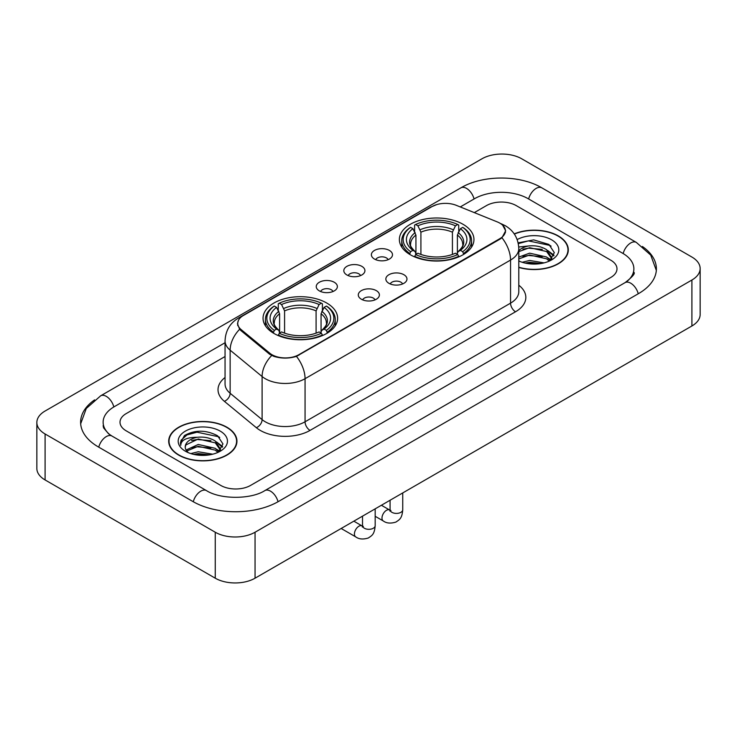 <?xml version="1.0" encoding="UTF-8"?>
<svg xmlns="http://www.w3.org/2000/svg" width="737" height="737" viewBox="0 0 737 737"><rect width="100%" height="100%" fill="white"/><g stroke="black" fill="none" stroke-linecap="round" stroke-linejoin="round"><path stroke-width="1.11" d="M326.703 303.008A37.292 21.53 0 0 0 286.067 298.338A37.292 21.53 0 0 0 263.045 318.227A37.292 21.53 0 0 0 273.961 333.456A37.292 21.53 0 0 0 314.607 338.117A37.292 21.53 0 0 0 337.629 318.227A37.292 21.53 0 0 0 326.703 303.008M463.039 224.297A37.292 21.53 0 0 0 422.393 219.626A37.292 21.53 0 0 0 399.371 239.516A37.292 21.53 0 0 0 410.297 254.744A37.292 21.53 0 0 0 450.933 259.415A37.292 21.53 0 0 0 473.955 239.516A37.292 21.53 0 0 0 463.039 224.297M374.47 259.055A10.558 6.089 180 0 1 372.378 257.333A10.558 6.089 180 0 1 375.87 249.76A10.558 6.089 180 0 1 389.394 250.433A10.558 6.089 180 0 1 391.494 257.333A10.558 6.089 180 0 1 374.47 259.055M388.113 259.682A6.329 3.657 0 0 0 386.409 257.904A6.329 3.657 0 0 0 380.172 256.983A6.329 3.657 0 0 0 375.759 259.682M346.906 274.965A10.558 6.089 180 0 1 344.815 273.243A10.558 6.089 180 0 1 348.306 265.67A10.558 6.089 180 0 1 361.83 266.352A10.558 6.089 180 0 1 363.931 273.243A10.558 6.089 180 0 1 346.906 274.965M360.55 275.601A6.329 3.657 0 0 0 358.845 273.823A6.329 3.657 0 0 0 352.608 272.893A6.329 3.657 0 0 0 348.196 275.601M319.342 290.885A10.558 6.089 180 0 1 317.251 289.162A10.558 6.089 180 0 1 320.742 281.58A10.558 6.089 180 0 1 334.266 282.262A10.558 6.089 180 0 1 336.367 289.162A10.558 6.089 180 0 1 319.342 290.885M332.986 291.511A6.329 3.657 0 0 0 331.282 289.733A6.329 3.657 0 0 0 325.045 288.803A6.329 3.657 0 0 0 320.632 291.511M388.952 283.33A10.558 6.089 180 0 1 386.851 281.608A10.558 6.089 180 0 1 390.352 274.026A10.558 6.089 180 0 1 403.876 274.708A10.558 6.089 180 0 1 405.967 281.608A10.558 6.089 180 0 1 388.952 283.33M402.586 283.957A6.329 3.657 0 0 0 400.891 282.179A6.329 3.657 0 0 0 394.654 281.248A6.329 3.657 0 0 0 390.232 283.957M361.388 299.24A10.558 6.089 180 0 1 359.288 297.518A10.558 6.089 180 0 1 362.788 289.945A10.558 6.089 180 0 1 376.312 290.627A10.558 6.089 180 0 1 378.403 297.518A10.558 6.089 180 0 1 361.388 299.24M375.022 299.876A6.329 3.657 0 0 0 373.327 298.089A6.329 3.657 0 0 0 367.09 297.168A6.329 3.657 0 0 0 362.668 299.876M497.318 221.92A18.996 10.972 180 0 1 499.852 223.145A18.996 10.972 180 0 1 505.416 230.902A18.996 10.972 180 0 1 499.852 238.659L298.844 354.709A18.996 10.972 180 0 1 269.843 353.244L241.156 329.596A18.996 10.972 180 0 1 237.729 323.303A18.996 10.972 180 0 1 243.293 315.547L432.011 206.581A18.996 10.972 180 0 1 456.35 205.356L497.318 221.92M518.793 267.448A34.123 19.706 0 0 0 568.31 249.861A34.123 19.706 0 0 0 558.314 235.932A34.123 19.706 0 0 0 514.223 233.878M226.95 427.248A34.123 19.706 0 0 0 189.759 422.974A34.123 19.706 0 0 0 168.69 441.177A34.123 19.706 0 0 0 178.686 455.107A34.123 19.706 0 0 0 215.877 459.381A34.123 19.706 0 0 0 236.945 441.177A34.123 19.706 0 0 0 226.95 427.248M169.04 442.946A34.123 19.706 0 0 0 168.92 443.471M502.698 225.246L505.665 230.792L501.943 237.747L500.101 239.083L296.458 356.376C288.922 358.652 281.396 358.652 273.869 356.376L269.595 354.221L240.907 330.572L239.636 329.273L237.48 323.792L238.447 320.3M220.732 485.416A21.106 12.188 0 0 0 250.58 485.416L610.807 277.444A21.106 12.188 0 0 0 616.989 268.821A21.106 12.188 0 0 0 610.807 260.207L516.269 205.623A21.106 12.188 0 0 0 486.42 205.623L474.306 212.615L486.42 205.623A21.106 12.188 0 0 1 516.269 205.623L610.807 260.207A21.106 12.188 0 0 1 616.989 268.821A21.106 12.188 0 0 1 610.807 277.444L250.58 485.416A21.106 12.188 0 0 1 220.732 485.416L126.193 430.832L220.732 485.416M225.052 356.524L126.193 413.595A21.106 12.188 0 0 0 120.011 422.218A21.106 12.188 0 0 0 126.193 430.832A21.106 12.188 0 0 1 120.011 422.218A21.106 12.188 0 0 1 126.193 413.595L225.052 356.524M236.706 443.471A34.123 19.706 0 0 0 236.595 442.946M568.08 252.165A34.123 19.706 0 0 0 567.96 251.639M518.793 267.218A33.773 19.503 0 0 0 567.96 249.861A33.773 19.503 0 0 0 558.066 236.07A33.773 19.503 0 0 0 514.352 234.08M522.174 262.28L529.627 260.456L544.09 262.879M525.094 263.072L529.627 262.28L541.059 263.514M518.793 257.102L529.627 253.16L546.624 257.001L550.244 260.456M518.793 258.927L529.627 254.984L546.624 258.825L549.295 261.091M518.747 246.996L528.65 245.965A17.587 10.152 0 0 0 518.793 250.691M528.65 245.965C535.403 245.255 541.391 246.508 546.624 249.705L551.773 257.812L551.654 259.148M518.793 251.63L529.627 247.687L546.624 251.529L551.718 258.724M518.793 260.594L519.548 261.294M518.793 260.962A24.625 14.215 0 0 0 551.598 259.912A24.625 14.215 0 0 0 551.598 239.811A24.625 14.215 0 0 0 517.181 239.58M549.59 260.953L554.325 252.625L548.927 244.435L533.699 239.893L518.148 242.842M518.314 243.634L528.383 240.879L550.042 245.449L551.101 246.176M522.938 249.189L528.383 248.176L542.303 249.355M549.857 252.625L553.763 255.905M522.938 256.485L528.383 255.472L542.303 256.651M549.857 259.921L550.428 260.299M525.564 263.183L528.383 262.768L540.792 263.56M547.775 250.543L553.994 255.251M547.775 257.839L551.009 259.793M178.934 454.969A33.773 19.503 0 0 0 215.738 459.188A33.773 19.503 0 0 0 236.595 441.177A33.773 19.503 0 0 0 226.701 427.386A33.773 19.503 0 0 0 189.888 423.158A33.773 19.503 0 0 0 169.04 441.177A33.773 19.503 0 0 0 178.934 454.969M190.809 453.587L198.262 451.763L212.726 454.195M193.72 454.388L198.262 453.587L209.695 454.83M186.065 450.021L198.262 444.466L215.259 448.317L218.871 451.763M186.673 451.016L198.262 446.29L215.259 450.141L217.931 452.398M218.226 452.269L222.961 443.941L217.562 435.751C205.982 429.772 194.946 429.708 184.443 435.549L180.39 442.974L180.777 445.36C180.998 440.007 186.507 437.317 197.286 437.281A17.587 10.152 0 0 0 185.227 446.917A17.587 10.152 0 0 0 186.083 450.049L188.184 452.61M197.286 437.281C204.029 436.571 210.027 437.815 215.259 441.021L220.409 449.119L220.28 450.464M185.227 447.119L185.825 444.964L198.262 438.994L215.259 442.845L220.354 450.031M220.234 431.117A24.625 14.215 0 0 0 185.402 431.117A24.625 14.215 0 0 0 185.402 451.228A24.625 14.215 0 0 0 220.234 451.228A24.625 14.215 0 0 0 220.234 431.117M180.39 443.14L181.155 440.136L186.958 434.941L197.009 432.195L218.677 436.765L219.727 437.492M191.574 440.505L197.009 439.492L210.939 440.671M218.484 443.941L222.399 447.212M191.574 447.801L197.009 446.788L210.939 447.967M218.484 451.237L219.064 451.615M194.19 454.499L197.009 454.084L209.428 454.876M216.411 441.859L222.62 446.567M216.411 449.155L219.635 451.099M409.625 254.348L410.62 251.685A33.497 19.337 0 0 1 410.62 227.355L412.923 228.691A30.254 17.467 0 0 0 412.923 250.35L415.198 251.649L415.935 254.357M415.935 253.252L415.935 235.066L412.923 228.691M414.599 231.575L414.599 225.061L415.604 224.49A33.497 19.337 0 0 1 457.732 224.49L455.429 225.817A30.254 17.467 0 0 0 417.907 225.817L420.91 232.192L420.91 254.431M452.417 254.431L452.417 232.192L455.429 225.817M414.599 256.283A34.897 20.148 0 0 0 458.727 256.283L457.732 254.551A33.497 19.337 0 0 1 415.604 254.551L414.599 256.881M458.727 256.881L458.727 256.283M410.62 227.355L409.625 227.926A34.897 20.148 0 0 0 401.766 240.667A34.897 20.148 0 0 0 409.625 253.408M457.732 224.49L458.727 225.061L458.727 231.575M415.604 254.551L417.907 253.224A30.254 17.467 0 0 0 455.429 253.224L457.732 254.551M412.923 250.35L410.62 251.685M417.907 225.817L415.604 224.49M415.198 232.606A27.066 15.624 0 0 0 415.198 251.649L415.327 251.732C411.486 248.01 409.919 245.485 410.629 244.159A26.035 15.035 0 0 1 415.935 235.066M463.702 253.408A34.897 20.148 0 0 0 471.56 240.667A34.897 20.148 0 0 0 463.702 227.926L462.707 227.355A33.497 19.337 0 0 1 462.707 251.685L463.702 254.348M462.707 251.685L460.404 250.35A30.254 17.467 0 0 0 460.404 228.691L462.707 227.355M460.404 228.691L457.391 235.066L457.391 253.252L458.128 251.649L460.404 250.35M457.391 235.066A26.035 15.035 0 0 1 462.698 244.159C463.407 245.495 461.841 248.019 457.999 251.732L458.128 251.649A27.066 15.624 0 0 0 458.128 232.606M457.391 254.357L457.391 253.252M273.298 333.06L274.293 330.388A33.497 19.337 0 0 1 274.293 306.067L276.596 307.393A30.254 17.467 0 0 0 276.596 329.061L278.872 330.351L279.609 333.069M279.609 331.963L279.609 313.769L276.596 307.393M278.273 310.277L278.273 303.764L279.268 303.193A33.497 19.337 0 0 1 321.396 303.193L319.093 304.528A30.254 17.467 0 0 0 281.571 304.528L284.583 310.894L284.583 333.142M316.09 333.142L316.09 310.894L319.093 304.528M278.273 334.985A34.897 20.148 0 0 0 322.401 334.985L321.396 333.262A33.497 19.337 0 0 1 279.268 333.262L278.273 335.584M322.401 335.584L322.401 334.985M274.293 306.067L273.298 306.638A34.897 20.148 0 0 0 265.44 319.379A34.897 20.148 0 0 0 273.298 332.12M321.396 303.193L322.401 303.764L322.401 310.277M279.268 333.262L281.571 331.936A30.254 17.467 0 0 0 319.093 331.936L321.396 333.262M276.596 329.061L274.293 330.388M281.571 304.528L279.268 303.193M278.872 311.318A27.066 15.624 0 0 0 278.872 330.351L279.001 330.434C275.159 326.721 273.593 324.197 274.302 322.861A26.035 15.035 0 0 1 279.609 313.769M327.375 332.12A34.897 20.148 0 0 0 335.234 319.379A34.897 20.148 0 0 0 327.375 306.638L326.38 306.067A33.497 19.337 0 0 1 326.38 330.388L327.375 333.06M326.38 330.388L324.077 329.061A30.254 17.467 0 0 0 324.077 307.393L326.38 306.067M324.077 307.393L321.065 313.769L321.065 331.963L321.802 330.351L324.077 329.061M321.065 313.769A26.035 15.035 0 0 1 326.371 322.861C327.081 324.206 325.514 326.731 321.673 330.434L321.802 330.351A27.066 15.624 0 0 0 321.802 311.318M321.065 333.069L321.065 331.963M626.855 281.525A37.992 21.935 0 0 0 633.875 268.821A37.992 21.935 0 0 0 622.747 253.307L528.217 198.732A37.992 21.935 0 0 0 474.481 198.732L460.266 206.94M225.052 342.733L114.253 406.704A37.992 21.935 0 0 0 103.125 422.218A37.992 21.935 0 0 0 110.145 434.922M215.259 532.234A28.144 16.251 0 0 0 255.057 532.234L691.905 280.023A28.144 16.251 0 0 0 700.15 268.535A28.144 16.251 0 0 0 691.905 257.047L521.741 158.805A28.144 16.251 0 0 0 481.943 158.805L45.095 411.016A28.144 16.251 0 0 0 36.85 422.504A28.144 16.251 0 0 0 45.095 433.992L215.259 532.234L215.259 578.195A28.144 16.251 0 0 0 255.057 578.195L691.905 325.984A28.144 16.251 0 0 0 700.15 314.496L700.15 268.535M36.85 422.504L36.85 468.465A28.144 16.251 0 0 0 45.095 479.953L215.259 578.195M94.603 399.878A60.517 34.934 0 0 0 80.609 422.218A60.517 34.934 0 0 0 98.334 446.917L192.864 501.501A60.517 34.934 0 0 0 278.448 501.501L638.666 293.529A60.517 34.934 0 0 0 656.391 268.821A60.517 34.934 0 0 0 642.397 246.48M241.156 329.596L241.156 330.775M269.843 353.244L269.843 354.423M298.844 354.709L298.844 355.271M499.852 238.659L499.852 239.221M518.793 285.219A35.183 20.314 180 0 1 515.522 311.769L310.037 430.408A7.038 4.063 60 0 1 305.063 421.785L510.548 303.147A28.144 16.251 0 0 0 518.793 291.659L518.793 248.572A28.144 16.251 180 0 1 510.548 260.06A24.625 14.215 -120 0 0 501.943 237.747M310.037 430.408A35.183 20.314 180 0 1 260.281 430.408A35.183 20.314 180 0 1 256.338 427.69L224.38 401.333A35.183 20.314 180 0 1 225.052 377.501M265.256 421.785A28.144 16.251 0 0 0 305.063 421.785L305.063 378.698A28.144 16.251 180 0 1 265.256 378.698A28.144 16.251 180 0 1 262.105 376.524L230.137 350.167A28.144 16.251 180 0 1 225.052 340.853L225.052 383.94A28.144 16.251 0 0 0 230.137 393.263L262.105 419.62A28.144 16.251 0 0 0 265.256 421.785M518.793 248.572C518.314 238.447 513.873 230.856 505.453 225.808L501.897 224.076A24.625 11.534 112 0 0 500.847 223.772M296.458 356.376A24.625 14.215 60 0 1 305.063 378.698L510.548 260.06L510.548 303.147A7.038 4.063 60 0 0 515.522 311.769M241.045 317.103A24.625 14.215 -120 0 0 238.392 318.089C229.972 323.138 225.522 330.729 225.052 340.853M238.392 318.089L430.196 207.346A24.625 14.215 60 0 1 432.057 206.563M239.636 329.273A24.625 16.472 129.5 0 0 230.137 350.167L230.137 393.263A7.038 4.708 -50.5 0 1 224.38 401.333M271.695 355.529A24.625 16.472 129.5 0 0 262.105 376.524L262.105 419.62A7.038 4.708 -50.5 0 1 256.338 427.69M452.417 232.192A26.035 15.035 0 0 0 420.91 232.192M453.154 229.732A27.066 15.624 0 0 0 420.173 229.732M316.09 310.894A26.035 15.035 0 0 0 284.583 310.894M316.827 308.444A27.066 15.624 0 0 0 283.846 308.444M402.743 492.933L402.743 509.746A6.329 3.657 180 0 1 400.596 512.491A6.329 3.657 180 0 1 391.937 512.335A6.329 3.657 180 0 1 390.076 509.746L389.873 511.109L390.444 510.649M402.743 509.746C402.024 518.673 399.454 519.631 395.916 522.072C390.684 523.685 386.474 523.325 383.295 520.976A6.329 3.657 -60 0 1 382.328 515.9A6.329 3.657 -60 0 1 386.464 510.317A6.329 3.657 -60 0 1 386.741 510.17A6.329 3.657 -60 0 1 389.624 510.004L390.914 510.511M375.179 508.843L375.179 525.656A6.329 3.657 180 0 1 373.033 528.401A6.329 3.657 180 0 1 364.373 528.245A6.329 3.657 180 0 1 362.512 525.656L362.309 527.029L362.88 526.559M375.179 525.656C374.46 534.592 371.89 535.541 368.353 537.982C363.12 539.604 358.91 539.235 355.731 536.886A6.329 3.657 -60 0 1 354.764 531.819A6.329 3.657 -60 0 1 358.901 526.236A6.329 3.657 -60 0 1 359.177 526.08A6.329 3.657 -60 0 1 362.06 525.923L363.35 526.43M278.024 501.74A11.258 6.504 -120 0 0 264.85 490.602C251.013 499.548 220.299 499.548 206.452 490.602L111.923 436.018L108.597 433.817L103.595 427.902L103.125 425.664M193.287 501.74A11.258 6.504 -60 0 1 200.823 491.155A11.258 6.504 -60 0 1 206.452 490.602M98.758 447.166A11.258 6.504 -60 0 1 106.294 436.58A11.258 6.504 -60 0 1 111.923 436.018M80.674 423.803L86.275 408.491L100.665 395.806A11.258 6.504 60 0 1 113.83 406.953M100.665 395.806L460.892 187.834A11.258 6.504 60 0 1 474.057 198.972M460.892 187.834C482.846 174.77 519.843 174.77 541.806 187.834A11.258 6.504 120 0 0 536.177 188.386A11.258 6.504 120 0 0 528.641 198.972M656.326 270.405L650.725 255.094L636.335 242.409A11.258 6.504 120 0 0 630.706 242.97A11.258 6.504 120 0 0 623.17 253.556M638.242 293.768A11.258 6.504 -120 0 0 625.077 282.63L264.85 490.602M255.057 578.195L255.057 532.234M45.095 479.953L45.095 433.992M691.905 325.984L691.905 280.023M237.729 323.303L237.729 325.634M505.416 230.902L505.416 232.579M430.196 207.346L436.626 204.628M501.897 224.076L500.368 223.458M567.96 252.68L567.96 249.861M551.773 259.019L551.773 257.812M236.595 443.996L236.595 441.177M220.409 450.325L220.409 449.119M169.04 443.996L169.04 441.177M401.766 247.107L401.766 240.667M471.56 247.107L471.56 240.667M265.44 325.818L265.44 319.379M335.234 325.818L335.234 319.379M383.295 520.976L375.179 516.287M390.076 500.248L390.076 509.746M389.624 510.004L381.397 505.26M355.731 536.886L341.167 528.484M362.512 516.158L362.512 525.656M362.06 525.923L353.834 521.17M633.875 272.266C635.441 273.409 632.512 276.863 625.077 282.63M541.806 187.834L636.335 242.409"/></g></svg>
